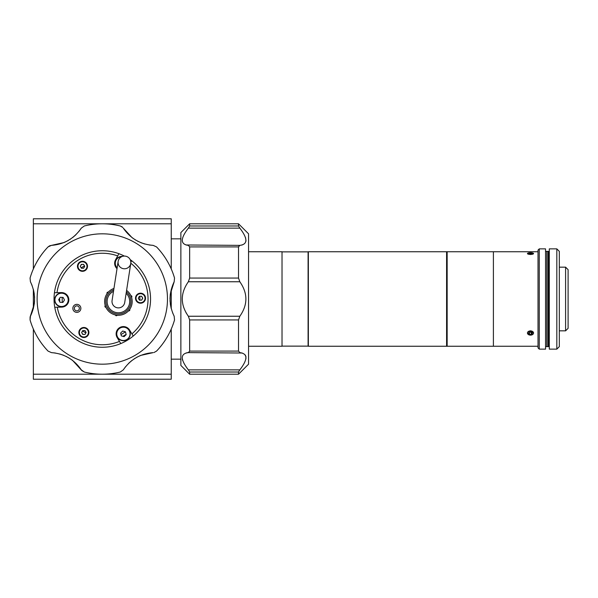 <?xml version="1.0" encoding="UTF-8"?>
<svg xmlns="http://www.w3.org/2000/svg" width="598" height="598" viewBox="0 0 598 598"><rect width="100%" height="100%" fill="white"/><g stroke="black" fill="none" stroke-linecap="round" stroke-linejoin="round"><path stroke-width="0.9" d="M533.431 333.602A3.057 2.123 180 0 0 531.345 330.978A3.057 2.123 180 0 0 527.563 332.421A3.057 2.123 180 0 0 529.649 335.052A3.057 2.123 180 0 0 533.431 333.602M532.601 332.652L532.003 334.103L529.895 334.461L528.385 333.378L528.991 331.927L531.099 331.569L532.601 332.652M532.003 332.219L532.003 334.103M248.559 346.257L282.024 346.257L282.024 251.743L248.559 251.743M538.021 346.257L493.395 346.257L493.395 251.743L446.594 251.743L446.594 346.257L493.395 346.257L493.395 251.743L538.021 251.743M529.081 334.895L530.493 330.761L531.914 334.895M533.005 253.104L530.493 254.546L527.989 253.104M545.54 251.369L548.045 251.369L548.045 346.631L549.3 346.631M545.54 346.631L546.789 346.631L546.789 251.369L546.789 346.631L548.045 346.631L548.045 251.369L548.545 251.369L548.545 346.631L548.545 251.369L548.8 346.631L549.173 251.369L549.173 346.631L549.3 251.369M568.1 269.668L568.1 328.332L565.596 330.836L565.596 267.164L568.1 269.668M539.269 248.865L539.269 349.135L545.54 349.135L545.54 248.865L539.269 248.865L538.021 250.114L538.021 347.887L539.269 349.135M556.82 349.135L556.82 248.865L549.3 248.865L549.3 349.135L556.82 349.135L559.324 346.631L559.324 251.369L556.82 248.865M282.024 346.13L308.097 346.13L308.097 251.87L282.024 251.87M447.155 346.257L447.155 251.743L308.351 251.743L308.351 346.257L447.155 346.257M533.431 253.821A3.057 0.845 0 0 0 533.147 253.163A3.057 0.845 0 0 0 530.493 252.737A3.057 0.845 0 0 0 527.847 253.163A3.057 0.845 0 0 0 527.563 253.35A3.057 0.845 0 0 0 529.649 254.397A3.057 0.845 0 0 0 533.431 253.821M532.601 253.44L532.003 254.015L528.385 253.724L528.991 253.148L532.601 253.44M531.099 254.075L531.099 253.006M528.991 253.903L528.991 253.148M58.813 299.987A43.497 43.497 0 0 1 58.806 299.523M180.873 238.834L171.237 238.834M180.873 359.166L171.237 359.166M171.237 218.778L171.237 223.794L33.361 223.794L33.361 218.778L171.237 218.778M171.237 374.206L171.237 379.222L33.361 379.222L33.361 374.206L171.237 374.206L171.237 329.057M171.237 308.628L171.237 289.372M171.237 268.943L171.237 223.794M33.361 374.206L33.361 329.057M33.361 308.628L33.361 289.372M33.361 268.943L33.361 223.794M124.152 336.607A43.497 43.497 0 0 1 124.078 336.644L126.185 334.641L125.483 331.83L122.702 331.038L120.617 333.049L121.319 335.859L124.1 336.652M189.648 223.794L180.873 232.57L180.873 365.43L189.648 374.206L189.648 372.023L188.355 369.863C180.282 359.391 180.282 353.642 188.355 352.626L189.648 351.086L238.527 351.086L239.828 352.626C247.893 353.642 247.893 359.391 239.828 369.863L238.527 372.023L238.527 374.206L248.559 364.182L248.559 233.818L238.527 223.794L189.648 223.794L189.648 225.977L238.527 225.977L238.527 223.794M238.527 225.977L239.828 228.137C247.893 238.609 247.893 244.358 239.828 245.374L238.527 246.914L189.648 246.914L188.355 245.374C180.282 244.358 180.282 238.609 188.355 228.137L189.648 225.977M189.648 351.086L189.648 319.937L188.355 316.245C180.282 304.748 180.282 293.252 188.355 281.755L189.648 278.063L238.527 278.063L238.527 246.914M238.527 278.063L239.828 281.755C247.893 293.252 247.893 304.748 239.828 316.245L238.527 319.937L189.648 319.937M238.527 351.086L238.527 319.937M189.648 278.063L189.648 246.914M238.527 374.206L189.648 374.206M188.871 227.434L188.512 227.928M186 244.986L239.828 245.374L242.227 244.971M246.01 241.069L245.576 237.712M238.901 245.778L239.828 245.374M185.956 312.567L188.161 315.983M189.274 352.222L185.948 353.029M182.3 359.166L182.599 360.288M245.928 358.89L245.935 356.49M245.584 355.496L245.3 355.025M242.175 353.014L188.355 352.626M239.305 370.566L239.663 370.072M102.295 364.182A65.182 65.182 0 0 1 37.121 299A65.182 65.182 0 0 1 102.295 233.818A65.182 65.182 0 0 1 167.477 299A65.182 65.182 0 0 1 102.295 364.182M79.018 231.299L81.298 228.137L84.318 225.977A75.206 75.206 0 0 1 120.28 225.977L122.074 226.821M81.298 228.137C74.07 238.609 64.113 244.358 51.428 245.374L48.049 246.914L49.671 245.785M32.03 285.306L30.423 281.755L30.064 278.063A75.206 75.206 0 0 1 48.049 246.914M30.423 281.755C35.887 293.252 35.887 304.748 30.423 316.245L30.064 319.937L30.094 317.06L34.295 303.896M55.308 353.007L51.428 352.626L48.049 351.086A75.206 75.206 0 0 1 30.064 319.937M51.428 352.626C64.113 353.642 74.07 359.391 81.298 369.863L84.318 372.023L81.836 370.566M125.573 366.701L123.3 369.863L120.28 372.023A75.206 75.206 0 0 1 84.318 372.023M81.821 370.551L72.53 360.34M72.388 360.235L68.643 357.731M66.916 356.782L66.318 356.475M63.732 355.317L59.807 353.979M34.318 303.717L34.572 300.749M34.587 297.595L34.535 296.578M34.243 293.76L33.443 289.694M49.694 245.778L64.053 242.549M64.225 242.482L68.254 240.493M69.951 239.469L70.512 239.103M72.814 237.443L75.931 234.715M122.777 227.449L120.28 225.977M122.089 226.829L122.762 227.434M149.291 244.993L153.17 245.374C140.478 244.358 130.528 238.609 123.3 228.137L132.061 237.66M132.21 237.765L135.948 240.269M137.675 241.218L138.273 241.525M140.866 242.683L144.791 244.021M174.534 278.063L174.168 281.755L174.534 278.063A75.206 75.206 0 0 0 156.549 246.914L153.17 245.374M172.568 312.694L174.168 316.245C168.711 304.748 168.711 293.252 174.168 281.755L170.303 294.104M170.281 294.283L169.982 298.783M170.026 300.749L170.064 301.422M170.348 304.24L171.155 308.306M154.022 352.506L156.549 351.086A75.206 75.206 0 0 0 174.534 319.937L174.168 316.245M156.549 351.086L154.045 352.506M123.3 369.863C130.528 359.391 140.485 353.642 153.17 352.626L140.537 355.451M140.373 355.518L136.329 357.507M134.647 358.531L134.087 358.897M131.784 360.557L128.667 363.285M85.858 332.817A37.607 37.607 0 0 1 82.546 331M81.231 267.852A37.607 37.607 0 0 1 84.46 265.901M139.805 296.324A37.607 37.607 0 0 1 139.887 300.099M82.427 333.841A40.111 40.111 0 0 0 83.526 334.446M120.975 334.491A40.111 40.111 0 0 0 125.378 331.808M142.406 298.783A40.111 40.111 0 0 0 142.384 297.535A40.111 40.111 0 0 1 142.406 298.783M82.061 264.368A40.111 40.111 0 0 0 80.984 265.019M62.222 297.37A40.111 40.111 0 0 0 62.334 302.394M59.688 298.14A42.615 42.615 0 0 0 59.778 301.833M122.896 336.308A42.615 42.615 0 0 0 126.111 334.342M130.835 262.178L131.65 260.698A48.259 48.259 0 0 0 130.17 259.607M124.347 256.079A48.259 48.259 0 0 0 118.912 253.694L117.686 255.914A45.754 45.754 0 0 0 56.989 292.676L54.448 292.728A48.259 48.259 0 0 0 54.754 307.267L57.288 307.215A45.754 45.754 0 0 0 119.48 341.406L117.186 337.608A7.273 7.273 0 0 1 117.029 330.343A7.273 7.273 0 0 1 129.617 330.081L131.919 333.871A45.754 45.754 0 0 0 130.79 263.21M119.48 341.406L120.796 343.573A48.259 48.259 0 0 0 133.227 336.039L131.919 333.871M85.828 332.974A2.003 2.003 0 0 0 85.806 331.942M85.267 331.053A2.003 2.003 0 0 0 84.363 330.552M83.316 330.574A2.003 2.003 0 0 0 82.434 331.113M81.933 332.025A2.003 2.003 0 0 0 81.956 333.056M82.494 333.953A2.003 2.003 0 0 0 83.399 334.446M84.445 334.424A2.003 2.003 0 0 0 85.327 333.893M84.445 266.775A2.003 2.003 0 0 0 84.423 265.744M83.877 264.847A2.003 2.003 0 0 0 82.973 264.353M81.933 264.376A2.003 2.003 0 0 0 81.051 264.907M80.543 265.826A2.003 2.003 0 0 0 80.566 266.858M81.104 267.747A2.003 2.003 0 0 0 82.016 268.248M83.055 268.225A2.003 2.003 0 0 0 83.937 267.687M142.466 298.679A2.003 2.003 0 0 0 142.444 297.64M141.905 296.75A2.003 2.003 0 0 0 141.001 296.249M139.954 296.272A2.003 2.003 0 0 0 139.072 296.81M138.572 297.722A2.003 2.003 0 0 0 138.594 298.753M139.132 299.65A2.003 2.003 0 0 0 140.037 300.144M141.083 300.121A2.003 2.003 0 0 0 141.965 299.591M79.056 309.57A2.504 2.504 0 0 0 78.061 306.161A2.504 2.504 0 0 0 74.66 307.148A2.504 2.504 0 0 0 75.647 310.556A2.504 2.504 0 0 0 79.056 309.57M136.127 295.786A5.016 5.016 0 0 0 138.101 302.595A5.016 5.016 0 0 0 144.91 300.615A5.016 5.016 0 0 0 142.937 293.805A5.016 5.016 0 0 0 136.127 295.786M78.099 263.882A5.016 5.016 0 0 0 80.08 270.692A5.016 5.016 0 0 0 86.889 268.711A5.016 5.016 0 0 0 84.909 261.909A5.016 5.016 0 0 0 78.099 263.882M79.489 330.089A5.016 5.016 0 0 0 81.463 336.898A5.016 5.016 0 0 0 88.272 334.917A5.016 5.016 0 0 0 86.299 328.108A5.016 5.016 0 0 0 79.489 330.089M73.337 306.43A4.014 4.014 0 0 0 74.922 311.872A4.014 4.014 0 0 0 80.371 310.295A4.014 4.014 0 0 0 78.787 304.845A4.014 4.014 0 0 0 73.337 306.43M54.448 292.728A48.259 48.259 0 0 1 118.912 253.694M131.65 260.698A48.259 48.259 0 0 1 133.227 336.039M117.014 268.666A7.273 7.273 0 0 1 115.556 259.801L117.686 255.914M56.989 292.676L61.415 292.586A7.273 7.273 0 0 1 68.837 299.703A7.273 7.273 0 0 1 61.721 307.118L57.288 307.215M120.796 343.573A48.259 48.259 0 0 1 54.754 307.267M129.908 309.084L129.684 310.564L128.286 311.102M117.582 315.258L116.184 315.796L115.025 314.862M130.73 295.322L131.896 296.257L131.665 297.737M106.893 293.902L107.124 292.422L108.515 291.884M106.07 307.664L104.904 306.729L105.136 305.249M112.088 300.51L112.08 300.517A6.391 6.391 0 0 0 117.425 307.813A6.391 6.391 0 0 0 124.72 302.468L130.768 263.404A6.391 6.346 -171.2 0 1 123.48 268.696A6.391 6.346 -171.2 0 1 118.135 261.446A6.391 6.346 -171.2 0 1 125.423 256.153A6.391 6.346 -171.2 0 1 130.768 263.404M113.508 291.331A11.28 11.28 0 0 0 116.677 312.642A11.28 11.28 0 0 0 126.141 293.282M113.732 289.858A12.536 12.536 0 0 0 116.483 313.883A12.536 12.536 0 0 0 126.365 291.817M113.949 288.445A13.791 13.791 0 0 0 116.289 315.116A13.791 13.791 0 0 0 126.589 290.396M78.323 264.002A4.762 4.762 0 0 1 84.789 262.126A4.762 4.762 0 0 1 86.665 268.592A4.762 4.762 0 0 1 80.199 270.475A4.762 4.762 0 0 1 78.323 264.002M81.418 268.255L80.259 266.349L81.335 264.383L83.571 264.338L84.729 266.252L83.653 268.21L81.418 268.255M79.706 330.208A4.762 4.762 0 0 1 86.172 328.324A4.762 4.762 0 0 1 88.056 334.798A4.762 4.762 0 0 1 81.582 336.674A4.762 4.762 0 0 1 79.706 330.208M82.718 330.589L81.642 332.548L82.801 334.461L85.036 334.417L86.119 332.458L84.961 330.545L82.718 330.589M136.344 295.905A4.762 4.762 0 0 1 142.817 294.029A4.762 4.762 0 0 1 144.694 300.495A4.762 4.762 0 0 1 138.228 302.371A4.762 4.762 0 0 1 136.344 295.905M139.364 296.287L138.288 298.245L139.446 300.159L141.681 300.114L142.758 298.155L141.599 296.242L139.364 296.287M130.028 335.747A6.892 6.892 0 0 0 125.296 327.218A6.892 6.892 0 0 0 116.774 331.95A6.892 6.892 0 0 0 121.499 340.471A6.892 6.892 0 0 0 130.028 335.747A6.892 6.892 0 0 1 121.499 340.471A6.892 6.892 0 0 1 116.774 331.95M65.272 294.037A6.892 6.892 0 0 0 55.756 296.145A6.892 6.892 0 0 0 57.864 305.668A6.892 6.892 0 0 0 67.38 303.56A6.892 6.892 0 0 0 65.272 294.037A6.892 6.892 0 0 0 55.756 296.145A6.892 6.892 0 0 0 57.864 305.668M62.902 302.424L64.464 299.979L63.126 297.415L60.234 297.288L58.679 299.725L60.017 302.296L62.902 302.424M122.351 256.422A6.892 6.892 0 0 0 117.081 268.21A6.892 6.892 0 0 1 117.447 258.059M188.355 316.245L239.828 316.245M239.828 281.755L188.355 281.755M239.828 228.137L188.355 228.137M238.527 372.023L189.648 372.023M188.355 369.863L239.828 369.863M86.448 268.472A4.515 4.515 0 0 0 84.669 262.343A4.515 4.515 0 0 0 78.54 264.122A4.515 4.515 0 0 0 80.319 270.251A4.515 4.515 0 0 0 86.448 268.472M87.831 334.678A4.515 4.515 0 0 0 86.052 328.549A4.515 4.515 0 0 0 79.923 330.328A4.515 4.515 0 0 0 81.709 336.457A4.515 4.515 0 0 0 87.831 334.678M144.477 300.375A4.515 4.515 0 0 0 142.69 294.246A4.515 4.515 0 0 0 136.568 296.025A4.515 4.515 0 0 0 138.347 302.154A4.515 4.515 0 0 0 144.477 300.375M129.788 335.672A6.645 6.645 0 0 0 125.229 327.457A6.645 6.645 0 0 0 117.014 332.017A6.645 6.645 0 0 0 121.573 340.232A6.645 6.645 0 0 0 129.788 335.672M65.137 294.253A6.645 6.645 0 0 0 55.965 296.279A6.645 6.645 0 0 0 57.999 305.458A6.645 6.645 0 0 0 67.17 303.425A6.645 6.645 0 0 0 65.137 294.253M121.753 256.662A6.645 6.645 0 0 0 117.133 267.904M559.324 267.164L565.596 267.164M559.324 330.836L565.596 330.836M118.135 261.446L112.08 300.517"/></g></svg>
